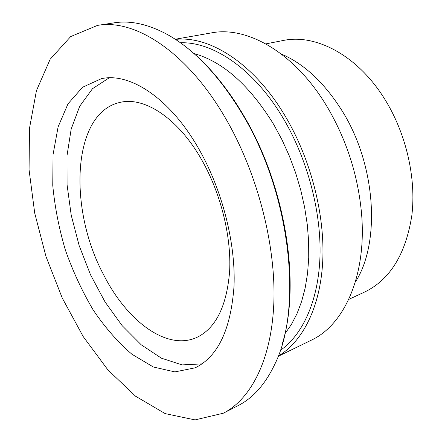 <?xml version="1.0" encoding="UTF-8"?>
<svg xmlns="http://www.w3.org/2000/svg" width="442" height="442" viewBox="0 0 442 442"><rect width="100%" height="100%" fill="white"/><g stroke="black" fill="none" stroke-linecap="round" stroke-linejoin="round"><path stroke-width="0.66" d="M175.491 39.41C209.685 35.437 254.365 63.631 285.477 116.55C310.87 159.358 325.019 214.829 322.743 261.073C320.356 307.339 302.582 341.727 278.239 356.075M109.191 77.836L92.477 88.726L79.704 106.268L71.179 129.07L66.996 155.722L67.079 184.878L71.228 215.254L79.179 245.658L90.593 274.941L105.069 301.969L122.119 325.616L141.153 344.738L161.44 358.191L182.082 364.893L202.005 363.893M103.301 274.145C126.329 320.235 166.07 351.003 196.386 337.627C215.668 328.627 226.757 306.45 229.652 271.09C231.398 236.79 221.055 194.458 202.552 161.347C178.927 118.627 144.6 96.306 120.064 102.4C72.057 112.76 68.029 208.21 103.301 274.145M199.883 150.794C222.685 191.496 235.746 243.851 234.028 286.079C230.89 329.505 217.928 356.755 195.154 367.816L174.916 371.904L153.385 367.02L131.893 354.213C117.942 342.235 105.052 327.505 93.218 310.024C82.212 291.4 72.941 271.438 65.405 250.128C58.996 228.459 54.78 206.85 52.753 185.314L53.062 154.529L58.117 126.832L67.996 103.848L82.56 87.256L101.345 78.687C130.257 72.112 171.082 98.864 199.883 150.794M175.247 39.25L211.315 32.907C246.885 25.791 294.378 52.36 326.445 105.638L328.24 108.644C346.467 140.202 357.467 174.104 361.241 210.348C367.683 273.791 344.683 324.947 311.052 340.307L278.134 356.346M265.846 43.88L283.123 40.515C315.489 33.515 357.451 55.178 384.529 98.815C406.032 133.081 416.397 177.922 411.845 215.414C405.762 254.133 390.048 279.659 364.716 291.991L348.755 299.405M281.311 54.018C304.107 63.814 324.306 82.66 341.915 110.544C376.125 164.689 380.783 242.757 355.324 282.123M226.486 119.904C257.664 174.142 275.852 244.99 273.869 302.063C271.791 359.202 251.144 399.004 223.365 413.193L195.066 419.9L165.137 413.601L135.561 396.209L107.859 369.832L83.157 336.506L62.3 298.129L45.962 256.437L34.714 213.099L29.061 169.783L29.492 128.307L36.432 90.687L50.161 59.245L70.687 36.575L97.538 25.387C135.081 18.492 188.021 52.322 226.486 119.904M97.538 25.387L113.964 22.857C130.489 20.199 148.523 24.211 168.054 34.89C195.287 50.255 220.365 77.162 243.282 115.611C290.737 194.933 302.831 308.538 274.869 364.097C265.327 384.208 253.089 398.043 238.144 405.601L223.365 413.193M193.966 53.532C222.989 61.676 249.581 85.328 273.736 124.495L281.985 139.755L289.3 155.893L295.565 172.678L300.698 189.872L304.615 207.232L307.273 224.497L308.649 241.437L308.737 257.808L307.56 273.399L305.168 288.018L301.621 301.494L296.996 313.687L291.388 324.483L284.902 333.798M280.25 350.451C302.753 334.793 318.533 300.665 319.991 256.211C321.328 211.768 307.533 159.396 283.444 118.699C254.459 69.339 213.199 41.548 180.424 42.78M186.099 47.023C207.508 63.759 226.879 86.903 244.199 116.456C285.526 186.375 300.941 283.377 282.355 343.683"/></g></svg>
